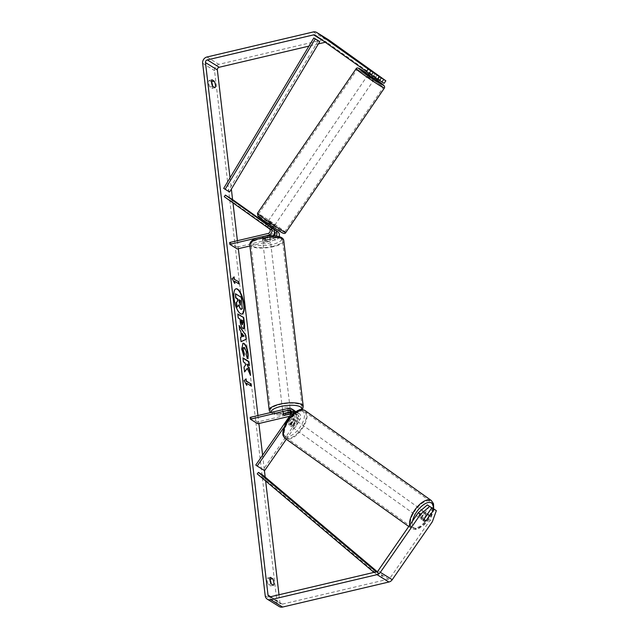 <?xml version="1.0" encoding="UTF-8"?>
<svg xmlns="http://www.w3.org/2000/svg" width="639" height="639" viewBox="0 0 639 639"><rect width="100%" height="100%" fill="white"/><g stroke="black" fill="none" stroke-linecap="round" stroke-linejoin="round"><path stroke-width="0.48" stroke-dasharray="3.19 2.4" d="M291.248 413.752L293.692 413.177A2.692 2.396 121.7 0 1 295.953 417.123L291.001 424.272L292.398 425.262A3.85 1.741 -54.6 0 1 290.33 425.798A3.85 1.741 -54.6 0 1 290.29 425.766A3.85 1.741 -54.6 0 1 290.018 423.793L294.97 416.644A4.617 4.114 -58.3 0 0 295.458 411.907M291.001 424.272A3.85 1.741 -54.6 0 1 288.932 424.799A3.85 1.741 -54.6 0 1 288.892 424.775A3.85 1.741 -54.6 0 1 288.62 422.802L293.573 415.646A2.692 2.396 -58.3 0 0 291.464 411.676M286.328 439.241L299.867 419.679A4.617 4.114 -58.3 0 0 298.948 413.361A4.617 4.114 -58.3 0 0 296.009 412.922L257.605 421.964L257.821 423.785M291.504 411.82L293.477 411.356A4.617 4.114 121.7 0 1 295.09 411.3M295.985 411.572A4.617 4.114 121.7 0 1 296.424 411.804A4.617 4.114 121.7 0 1 297.343 418.114L292.398 425.262M255.784 465.048L263.204 469.641L298.477 418.681A2.692 2.396 -58.3 0 0 296.216 414.743L289.499 416.324M283.66 427.771L292.446 415.078A4.617 4.114 -58.3 0 0 293.133 413.657M250.176 417.371L257.605 421.964M294.044 410.334A4.617 4.114 -58.3 0 0 291.104 409.887L283.357 411.708A3.85 1.158 173.3 0 0 282.837 412.395A3.85 1.158 173.3 0 0 285.729 413.185L290.537 412.051M263.204 469.641L264.602 470.639M285.929 414.879L285.729 413.185M283.564 413.537L283.357 411.708M288.62 422.802L290.018 423.793M424.983 512.31A3.85 1.789 -54.5 0 1 425.031 512.334A3.85 1.789 -54.5 0 1 424.288 516.464A3.85 1.789 -54.5 0 1 420.606 518.628A3.85 1.789 -54.5 0 1 420.566 518.604A3.85 1.789 -54.5 0 1 421.301 514.475A3.85 1.789 -54.5 0 1 424.983 512.31M425.901 520.961L423.409 519.18A3.85 1.789 -54.5 0 0 426.532 514.667L429.033 516.44M293.309 418.473A3.85 1.789 -54.5 0 1 293.357 418.505A3.85 1.789 -54.5 0 1 293.756 420.047L295.418 421.229A3.85 1.789 -54.5 0 1 292.295 425.742L290.625 424.56A3.85 1.789 -54.5 0 1 288.932 424.799A3.85 1.789 -54.5 0 1 288.892 424.775A3.85 1.789 -54.5 0 1 288.493 423.234L290.154 424.416A3.85 1.789 -54.5 0 1 293.285 419.903L291.616 418.721A3.85 1.789 -54.5 0 1 293.309 418.473M296.089 420.454A3.85 1.789 -54.5 0 1 296.129 420.478A3.85 1.789 -54.5 0 1 295.386 424.608A3.85 1.789 -54.5 0 1 291.711 426.78A3.85 1.789 -54.5 0 1 291.664 426.748A3.85 1.789 -54.5 0 1 292.406 422.619A3.85 1.789 -54.5 0 1 296.089 420.454M290.625 424.56L293.756 420.047M291.616 418.721L288.493 423.234M420.566 518.604L424.168 521.168A3.85 1.789 -54.5 0 1 424.168 521.168A3.85 1.789 -54.5 0 1 423.769 519.635L423.833 519.539M426.796 515.042L424.4 513.341A3.85 1.789 -54.5 0 0 421.277 517.854L423.769 519.635M421.277 517.854L424.4 513.341M426.532 514.667L423.409 519.18M295.418 421.229L292.295 425.742M290.154 424.416L293.285 419.903M297.47 421.436A3.85 1.789 -54.5 0 1 297.518 421.468A3.85 1.789 -54.5 0 1 296.776 425.598A3.85 1.789 -54.5 0 1 293.093 427.763A3.85 1.789 -54.5 0 1 293.053 427.739A3.85 1.789 -54.5 0 1 293.788 423.609A3.85 1.789 -54.5 0 1 297.47 421.436M423.601 511.32A3.85 1.789 -54.5 0 1 423.641 511.352A3.85 1.789 -54.5 0 1 422.898 515.473A3.85 1.789 -54.5 0 1 419.224 517.646A3.85 1.789 -54.5 0 1 419.176 517.614A3.85 1.789 -54.5 0 1 419.919 513.484A3.85 1.789 -54.5 0 1 423.601 511.32M412.371 527.542A15.887 7.404 -54.5 0 1 412.187 527.423A15.887 7.404 -54.5 0 1 415.246 510.377A15.887 7.404 -54.5 0 1 430.446 501.423A15.887 7.404 -54.5 0 1 430.63 501.543A15.887 7.404 -54.5 0 1 427.571 518.588A15.887 7.404 -54.5 0 1 412.371 527.542M286.24 437.659A15.887 7.404 -54.5 0 1 286.064 437.539A15.887 7.404 -54.5 0 1 289.116 420.494A15.887 7.404 -54.5 0 1 304.324 411.54A15.887 7.404 -54.5 0 1 304.499 411.66A15.887 7.404 -54.5 0 1 301.448 428.705A15.887 7.404 -54.5 0 1 286.24 437.659M235.887 288.828A12.972 4.401 76.7 0 0 235.711 288.86A12.972 4.401 76.7 0 0 233.674 298.389A12.972 4.401 76.7 0 0 241.662 314.124A12.972 4.401 76.7 0 0 241.83 314.068M273.396 585.244L270.577 585.907A3.85 1.302 76.7 0 0 271.072 583.671M214.944 87.695L212.124 88.366L209.943 87.008A3.85 1.302 -103.3 0 1 208.721 83.214A3.85 1.302 -103.3 0 1 209.169 80.45L211.357 81.808A3.85 1.302 -103.3 0 1 211.493 82.032M212.627 86.121A3.85 1.302 -103.3 0 1 212.124 88.366M379.542 80.522L369.486 73.357L371.235 70.825M369.486 73.357L379.646 80.37M230.024 177.81L231.358 189.12M232.58 199.576L232.971 202.882M237.412 240.703L238.355 248.699M257.956 415.542L258.891 423.529M262.613 455.176L264.41 470.52M265.185 477.093L265.64 480.991M279.003 594.757L279.906 602.449A2.308 2.053 -58.3 0 0 282.278 604.135L388.576 579.102A2.308 2.053 -58.3 0 0 389.998 578.103L430.119 520.13L432.355 521.72M328.598 39.818A5.384 4.8 -58.3 0 0 325.163 39.298L218.865 64.339A5.384 4.8 -58.3 0 0 214.536 70.602L277.094 603.112A5.384 4.8 -58.3 0 0 279.187 606.531M269.938 579.573A3.85 1.302 76.7 0 0 269.802 579.349L267.621 577.999A3.85 1.302 76.7 0 0 267.166 580.755A3.85 1.302 76.7 0 0 268.388 584.557L270.577 585.907M425.925 520.929A3.85 1.741 -54.6 0 1 424.879 521.328M429.552 506.232L421.676 517.622A3.85 1.741 125.4 0 0 421.948 519.587A3.85 1.741 125.4 0 0 424.056 519.092L427.507 514.099M434.113 509.051L430.119 520.13M380.045 76.432L378.296 78.964L327.08 42.501A2.308 2.053 -58.3 0 0 325.507 42.214L325.219 42.286M318.39 43.891L308.949 46.12M378.296 78.964L384.103 83.342M377.202 74.851L372.01 71.217M371.866 74.827L373.615 72.303M212.755 86.345L209.943 87.008M211.988 79.787L209.169 80.45M424.056 519.092L426.157 520.585M421.676 517.622L423.913 519.211M271.208 583.894L268.388 584.557M270.433 577.336L267.621 577.999M235.12 293.812L241.071 297.494L242.149 308.669M241.798 308.757L241.414 309.3M238.435 305.322L236.694 307.247M246.382 384.614L244.138 380.7M243.786 380.78L246.071 378.855M246.231 383.304L250.648 385.74M234.249 281.32L238.706 284.075M233.762 277.182L231.805 278.796L234.505 283.508L234.401 282.63M242.269 336.721L244.114 336.058M241.055 341.633L240.2 337.488L241.135 337.088L240.823 331.361M240.472 331.441L239.649 329.684M239.298 329.764L239.162 325.515M238.802 325.594L239.242 326.241M243.763 336.146L241.885 333.47M242.197 324.628L242.828 320.81M242.477 320.89L240.911 319.915M243.603 328.821L242.748 328.718C241.278 327.551 240.328 325.027 239.857 321.121L239.968 319.037M239.617 319.117L238.275 317.99M237.924 318.07L237.796 313.949M246.973 368.399L250.528 375.42M243.004 358.223L243.084 362.017L244.617 362.968L245.464 364.861L243.691 367.161L244.569 371.594M246.614 364.206L248.986 365.372M250.176 375.5L250.041 374.334M243.675 355.827L241.454 349.11L242.844 343.239M247.141 358.511L246.175 354.797M245.823 354.885L246.151 352.129L243.771 347.52M239.082 300.018L239.002 302.447L240.368 304.995M274.522 232.069A2.692 2.396 -58.3 0 0 274.171 231.757L265.177 225.535L266.575 224.209M272.613 228.291L266.391 224.065M272.837 235.783A4.617 4.114 121.7 0 1 270.776 236.877L263.028 238.698A3.85 1.158 173.3 0 0 262.509 239.385A3.85 1.158 173.3 0 0 265.409 240.168L273.157 238.347A4.617 4.114 -58.3 0 0 276.208 236.031M279.171 236.614A4.617 4.114 121.7 0 1 275.681 239.905L249.921 245.975M224.257 196.676L231.677 201.277L276.703 233.323A2.692 2.396 121.7 0 1 275.465 238.083L237.069 247.133L237.285 248.954M265.481 225.791L271.799 230.288A2.692 2.396 121.7 0 1 270.569 235.056L262.813 236.877A3.85 1.158 173.3 0 0 262.294 237.564A3.85 1.158 173.3 0 0 265.193 238.347L272.941 236.526A2.692 2.396 -58.3 0 0 274.195 235.839M229.641 242.532L237.069 247.133M262.948 236.566L258.116 237.7M266.455 223.666L272.725 228.131M231.677 201.277L232.772 199.695M265.193 238.347L265.409 240.168M262.813 236.877L263.028 238.698M267.853 227.26L268.947 225.679M265.057 239.841A3.85 1.158 -6.7 0 1 270.369 240.312A3.85 1.158 -6.7 0 1 268.029 241.678A3.85 1.158 -6.7 0 1 262.725 241.207A3.85 1.158 -6.7 0 1 265.057 239.841M269.674 237.165L269.93 239.353A3.85 1.158 -6.7 0 1 267.861 240.224A3.85 1.158 -6.7 0 1 264.897 240.536L264.642 238.355A3.85 1.158 -6.7 0 1 262.294 237.564A3.85 1.158 -6.7 0 1 262.565 237.069L267.589 235.879A3.85 1.158 -6.7 0 1 269.938 236.67A3.85 1.158 -6.7 0 1 269.674 237.165L264.642 238.355M267.589 235.879L267.853 238.067A3.85 1.158 -6.7 0 0 264.889 238.379A3.85 1.158 -6.7 0 0 262.821 239.25L262.565 237.069M290.425 413.824L290.17 411.636A3.85 1.158 -6.7 0 1 288.101 412.506A3.85 1.158 -6.7 0 1 285.138 412.818L285.393 415.007M284.954 409.208A3.85 1.158 -6.7 0 1 290.266 409.679A3.85 1.158 -6.7 0 1 287.925 411.045A3.85 1.158 -6.7 0 1 282.622 410.573A3.85 1.158 -6.7 0 1 284.954 409.208M283.317 413.721L283.053 411.532A3.85 1.158 -6.7 0 1 285.13 410.669A3.85 1.158 -6.7 0 1 288.085 410.35L288.333 412.411M262.821 239.25L267.853 238.067M269.93 239.353L264.897 240.536M290.17 411.636L285.138 412.818M283.053 411.532L288.085 410.35M284.738 407.386A3.85 1.158 -6.7 0 1 290.05 407.858A3.85 1.158 -6.7 0 1 287.71 409.224A3.85 1.158 -6.7 0 1 282.406 408.752A3.85 1.158 -6.7 0 1 284.738 407.386M265.273 241.662A3.85 1.158 -6.7 0 1 270.577 242.133A3.85 1.158 -6.7 0 1 268.244 243.499A3.85 1.158 -6.7 0 1 262.941 243.028A3.85 1.158 -6.7 0 1 265.273 241.662M272.893 246.374A15.887 4.8 -6.7 0 1 250.975 244.433A15.887 4.8 -6.7 0 1 260.624 238.786A15.887 4.8 -6.7 0 1 282.542 240.727A15.887 4.8 -6.7 0 1 272.893 246.374M292.358 412.099A15.887 4.8 -6.7 0 1 270.449 410.158A15.887 4.8 -6.7 0 1 280.09 404.511A15.887 4.8 -6.7 0 1 302.007 406.452A15.887 4.8 -6.7 0 1 292.358 412.099M374.454 79.068L368.096 74.731M369.15 73.501L371.035 70.745L375.988 74.204M375.029 73.581L373.184 76.281M270.377 226.917L269.275 228.53L271.519 229.888L272.701 227.843L268.707 225.008L267.414 226.909L265.169 225.551L266.279 224.233M267.717 222.556L273.692 226.717L267.717 222.556M269.275 228.53L265.289 225.687M267.414 226.909L271.399 229.752M373.16 71.967L371.211 74.819L375.197 77.662L377.146 74.803M375.197 77.662L371.211 74.819M272.701 227.843L268.707 225.008M266.591 223.786L270.577 226.621M268.803 220.966L274.77 225.128L268.803 220.966M367.401 76.496L373.368 80.658L367.401 76.496M381.731 86.704A15.887 0.615 34.3 0 0 383.312 87.447A15.887 0.615 34.3 0 0 373.591 80.083A15.887 0.615 34.3 0 0 358.655 70.274A15.887 0.615 34.3 0 0 357.065 69.531A15.887 0.615 34.3 0 0 366.794 76.896A15.887 0.615 34.3 0 0 381.731 86.704M283.133 231.174A15.887 0.615 34.3 0 0 284.714 231.917A15.887 0.615 34.3 0 0 274.994 224.553A15.887 0.615 34.3 0 0 260.057 214.744A15.887 0.615 34.3 0 0 258.468 214.001A15.887 0.615 34.3 0 0 268.196 221.366A15.887 0.615 34.3 0 0 283.133 231.174M313.821 37.989L318.27 40.744L228.147 191.141M318.27 40.744L319.748 41.623M373.951 572.392L381.339 577.632L261.686 476.654L257.229 473.898M262.885 475.144L261.686 476.654M376.89 574.876L378.08 573.367L382.537 576.13L377.154 571.586M378.08 573.367L376.275 571.849M381.339 577.632L382.537 576.13M297.343 418.114L299.867 419.679M293.477 411.356L296.009 412.922M295.953 417.123L298.477 418.681M293.692 413.177L296.216 414.743M288.58 408.321L291.104 409.887M292.446 415.078L294.97 416.644M291.049 414.088L293.573 415.646M409.663 525.17A17.117 7.98 125.5 0 0 411.476 528.421A17.117 7.98 125.5 0 0 411.668 528.557A17.117 7.98 125.5 0 0 428.05 518.908A17.117 7.98 125.5 0 0 431.341 500.537M433.266 508.532A15.192 7.077 -54.5 0 1 425.398 523.365A15.192 7.077 -54.5 0 1 414.152 527.958A15.192 7.077 -54.5 0 1 412.538 521.009M305.402 410.805A17.117 7.98 -54.5 0 1 301.776 429.232A17.117 7.98 -54.5 0 1 285.545 438.673M285.25 436.102A15.192 7.077 125.5 0 0 299.923 427.355A15.192 7.077 125.5 0 0 302.543 411.125A15.192 7.077 125.5 0 0 287.869 419.871A15.192 7.077 125.5 0 0 285.25 436.102M270.656 596.722L279.906 602.449M265.209 595.764L277.094 603.112M202.651 63.253L214.536 70.602M378.112 570.755L389.998 578.103M376.698 571.745L388.576 579.102M270.401 596.786L282.278 604.135M322.527 40.369L325.507 42.214M315.195 35.153L327.08 42.501M313.286 31.95L325.163 39.298M206.988 56.991L218.865 64.339M273.157 238.347L275.681 239.905M272.941 236.526L275.465 238.083M274.171 231.757L276.703 233.323M268.037 233.491L270.569 235.056M269.107 235.839L270.776 236.877M269.275 228.73L271.799 230.288M249.753 244.577A17.117 5.168 173.3 0 0 273.364 246.67A17.117 5.168 173.3 0 0 283.764 240.583M260.68 237.125A15.192 4.593 -6.7 0 1 280.457 237.484A15.192 4.593 -6.7 0 1 272.414 244.386A15.192 4.593 -6.7 0 1 252.629 244.034A15.192 4.593 -6.7 0 1 260.68 237.125M303.229 406.308A17.117 5.168 -6.7 0 1 292.838 412.395A17.117 5.168 -6.7 0 1 269.227 410.302M271.479 412.355A15.192 4.593 173.3 0 0 292.311 413.76A15.192 4.593 173.3 0 0 301.097 409.679M356.051 68.836A17.117 0.663 -145.7 0 1 357.76 69.635A17.117 0.663 -145.7 0 1 373.855 80.202A17.117 0.663 -145.7 0 1 384.335 88.142M285.737 232.612A17.117 0.663 34.3 0 0 275.257 224.672A17.117 0.663 34.3 0 0 259.162 214.105A17.117 0.663 34.3 0 0 257.453 213.306M374.773 78.597A15.192 0.591 34.3 0 0 368.423 74.26L374.773 78.597M259.474 216.693A15.192 0.591 -145.7 0 1 276.503 227.995A15.192 0.591 -145.7 0 1 281.543 232.404M296.424 411.804L298.948 413.361M295.41 413.441L297.934 414.999M290.505 410.406L293.037 411.963M282.622 410.573L282.837 412.395M291.664 426.748L290.29 425.766M433.649 508.772L431.205 515.697L428.713 519.747L424.328 524.747L418.433 528.669L415.246 529.435L411.748 528.605L408.752 526.488M425.031 512.334L427.467 514.076M293.357 418.505L296.129 420.478M297.518 421.468L423.641 511.352M286.064 437.539L412.187 527.423M304.499 411.66L430.63 501.543M293.053 427.739L419.176 517.614M369.19 73.102L370.939 70.57M268.923 596.562L280.809 603.911M315.099 35.089L326.976 42.438M421.948 519.587L424.184 521.184M265.177 225.535L266.271 223.954M262.725 241.207L262.509 239.385M301.872 409.639L298.509 411.836L292.534 413.808L286.839 414.791L279.874 415.094L275.289 414.623L270.457 412.594M270.369 240.312L269.938 236.67M290.521 411.891L290.266 409.679M290.05 407.858L270.577 242.133M270.449 410.158L250.975 244.433M302.007 406.452L282.542 240.727M282.406 408.752L262.941 243.028M369.007 73.405L370.916 70.602M265.169 225.551L266.136 224.137M267.014 222.851L267.334 222.38M271.519 229.888L272.51 228.435M273.364 227.188L273.692 226.717M375.341 77.774L377.186 75.067M268.42 220.79L367.018 76.321M284.714 231.917L383.312 87.447M258.468 214.001L357.065 69.531M274.77 225.128L373.368 80.658"/><path stroke-width="0.96" d="M295.09 411.3A4.617 4.114 121.7 0 1 295.985 411.572M293.133 413.657A4.617 4.114 -58.3 0 0 291.52 408.768A4.617 4.114 -58.3 0 0 288.58 408.321L250.176 417.371L250.392 419.192L257.821 423.785L289.499 416.324M283.66 427.771L257.174 466.039L255.784 465.048L291.049 414.088A2.692 2.396 -58.3 0 0 288.796 410.142L250.392 419.192M291.464 411.676A2.692 2.396 -58.3 0 0 291.32 411.708L283.564 413.537A3.85 1.158 173.3 0 0 283.045 414.216A3.85 1.158 173.3 0 0 285.945 415.007L291.248 413.752M290.537 412.051L291.504 411.82M295.458 411.907A4.617 4.114 -58.3 0 0 294.044 410.334L291.52 408.768M257.174 466.039L264.602 470.639L286.328 439.241M423.833 519.539L426.892 515.114A3.85 1.789 -54.5 0 1 428.585 514.874A3.85 1.789 -54.5 0 1 428.633 514.906A3.85 1.789 -54.5 0 1 429.033 516.44L425.901 520.961A3.85 1.789 -54.5 0 1 424.208 521.2A3.85 1.789 -54.5 0 1 424.176 521.176A3.85 1.741 -54.6 0 1 423.913 519.211L431.788 507.829L429.608 506.479L420.47 514.371L418.233 512.782L427.371 504.89L431.788 507.829M244.042 304.507A12.972 4.401 76.7 0 0 236.063 288.78A12.972 4.401 76.7 0 0 234.026 298.309A12.972 4.401 76.7 0 0 242.013 314.037A12.972 4.401 76.7 0 0 244.042 304.507M241.83 314.068A12.972 4.401 76.7 0 0 243.691 304.595A12.972 4.401 76.7 0 0 235.887 288.828M271.072 583.671A3.85 1.302 76.7 0 0 271.024 583.151A3.85 1.302 76.7 0 0 269.938 579.573M273.396 585.244A3.85 1.302 76.7 0 0 273.843 582.48A3.85 1.302 76.7 0 0 272.621 578.686L270.433 577.336A3.85 1.302 76.7 0 0 269.985 580.092A3.85 1.302 76.7 0 0 271.208 583.894L273.396 585.244M211.493 82.032A3.85 1.302 -103.3 0 1 212.579 85.602A3.85 1.302 -103.3 0 1 212.627 86.121M215.399 84.939A3.85 1.302 -103.3 0 1 214.944 87.695L212.755 86.345A3.85 1.302 -103.3 0 1 211.533 82.551A3.85 1.302 -103.3 0 1 211.988 79.787L214.177 81.145A3.85 1.302 -103.3 0 1 215.399 84.939M372.01 71.217L381.299 77.99L379.542 80.522L377.361 79.172L315.195 35.153A2.308 2.053 -58.3 0 0 313.629 34.865L207.332 59.898A2.308 2.053 -58.3 0 0 205.47 62.582L268.029 595.101A2.308 2.053 -58.3 0 0 270.401 596.786L376.698 571.745A2.308 2.053 -58.3 0 0 378.112 570.755L418.233 512.782M247.325 368.32L250.528 375.42L249.969 370.628L246.966 364.118L249.378 365.612L248.906 361.578L242.964 357.896L243.435 361.938L244.969 362.888L245.815 364.781L244.042 367.082L244.609 371.93L247.325 368.32L244.569 371.594M241.486 337.009L240.823 331.361L239.649 329.684L239.162 325.515L245.831 335.355L246.287 339.229L241.063 341.713L240.552 337.408L241.486 337.009M308.949 46.12L219.209 67.255A2.308 2.053 -58.3 0 0 217.356 69.939L230.024 177.81M231.358 189.12L232.58 199.576M232.971 202.882L237.412 240.703M238.355 248.699L257.956 415.542M258.891 423.529L262.613 455.176M264.41 470.52L265.185 477.093M265.64 480.991L279.003 594.757M246.838 385.413L244.138 380.7L246.071 378.855L246.327 381.036L250.784 383.799L251.039 385.98L246.582 383.224L246.838 385.413M234.345 279.051L234.09 276.871L232.157 278.716L234.856 283.42L234.601 281.24L239.058 283.996L238.802 281.807L233.994 279.139L238.802 281.807M243.1 328.638L243.084 328.622C241.638 327.472 240.679 324.939 240.208 321.034L239.968 319.037L238.275 317.99L237.796 313.949L243.739 317.623L244.473 323.869C244.889 327.703 244.433 329.293 243.1 328.638L243.786 328.805M244.505 347.584C243.547 347.121 243.155 347.951 243.323 350.084L244.433 353.814L243.906 356.306L241.806 349.03L243.012 343.183L244.018 343.423C245.951 344.948 247.285 348.151 248.004 353.016C248.299 355.891 248.132 357.696 247.493 358.431L246.175 354.797L246.502 352.041L244.521 347.6L243.771 347.52M366.411 71.608L368.16 69.084L316.944 32.621A5.384 4.8 -58.3 0 0 316.72 32.469A5.384 4.8 -58.3 0 0 313.286 31.95L206.988 56.991A5.384 4.8 -58.3 0 0 202.651 63.253L265.209 595.764A5.384 4.8 -58.3 0 0 267.31 599.182A5.384 4.8 -58.3 0 0 270.744 599.701L377.042 574.661A5.384 4.8 -58.3 0 0 380.349 572.344L420.47 514.371M427.507 514.099L431.932 507.701L434.169 509.299L426.285 520.681A3.85 1.741 -54.6 0 1 425.925 520.929M424.879 521.328A3.85 1.741 -54.6 0 1 424.184 521.184M267.31 599.182L279.187 606.531A5.384 4.8 -58.3 0 0 282.622 607.05L388.919 582.009A5.384 4.8 -58.3 0 0 392.234 579.701L432.355 521.72L436.349 510.649L431.932 507.701M434.169 509.299L436.349 510.649M427.371 504.89L429.608 506.479M379.646 80.37L381.922 81.992L383.672 79.46L385.852 80.81L328.829 39.969A5.384 4.8 -58.3 0 0 328.598 39.818L316.72 32.469M381.922 81.992L384.103 83.342L385.852 80.81M325.219 42.286L318.39 43.891M368.16 69.084L381.299 77.99M379.119 76.64L377.361 79.172M383.672 79.46L377.202 74.851M214.177 81.145L211.477 81.776M272.621 578.686L269.93 579.325M241.798 308.757L240.56 309.188L238.714 304.963L237.045 307.159L236.502 302.487L237.956 300.665L237.748 298.892L235.943 297.774L235.471 293.732L241.422 297.415L242.149 308.669L240.911 309.108L241.606 309.284L240.544 309.18L238.363 305.043M236.502 302.487L237.604 300.745L237.396 298.972L235.591 297.862L235.471 293.732M236.15 302.574L237.045 307.159M245.743 379.167L246.327 381.036M245.975 381.124L250.784 383.799M250.648 385.74L250.432 383.879M246.382 384.614L246.582 383.224M238.451 281.895L238.666 283.756M234.401 282.63L234.601 281.24M233.994 279.139L233.762 277.182M242.245 333.39L242.62 336.633L244.114 336.058L241.885 333.47L242.62 336.633M239.242 326.241L245.831 335.355M245.48 335.443L246.287 339.229M245.927 339.309L241.055 341.633M241.262 319.835L241.135 321.832L242.181 324.62L243.052 322.703L242.828 320.81L241.262 319.835L242.612 324.588M237.836 314.276L243.739 317.623M243.387 317.711L244.122 323.949L243.603 328.821M248.986 365.372L248.547 361.658L243.004 358.223M250.041 374.334L249.617 370.716L246.966 364.118M242.844 343.239L243.667 343.51C245.6 345.036 246.934 348.231 247.652 353.095C247.948 355.971 247.78 357.776 247.141 358.511M244.154 347.672C243.195 347.209 242.804 348.039 242.972 350.164L244.433 353.814M244.082 353.902L243.675 355.827M240.336 304.979L240.472 300.578L239.042 299.691L239.353 302.359L240.568 305.035M239.984 305.059L240.12 300.657L239.082 300.018M266.391 224.065L272.893 228.706A4.617 4.114 121.7 0 1 272.837 235.783M276.208 236.031A4.617 4.114 -58.3 0 0 275.265 230.176L272.613 228.291M272.725 228.131L277.797 231.741A4.617 4.114 121.7 0 1 279.171 236.614M274.195 235.839A2.692 2.396 -58.3 0 0 274.522 232.069M262.948 236.566L268.252 235.312A4.617 4.114 121.7 0 0 271.847 231.693A4.617 4.114 121.7 0 0 270.369 227.149L225.351 195.095L224.257 196.676L269.275 228.73A2.692 2.396 121.7 0 1 268.037 233.491L229.641 242.532L229.856 244.354L237.285 248.954L249.921 245.975M258.116 237.7L229.856 244.354M225.351 195.095L232.772 199.695L266.455 223.666M288.349 412.53A3.85 1.158 -6.7 0 1 290.689 413.321A3.85 1.158 -6.7 0 1 290.425 413.824L285.393 415.007A3.85 1.158 -6.7 0 1 283.045 414.216A3.85 1.158 -6.7 0 1 283.317 413.721L288.333 412.411M369.007 73.405L368.096 74.731L374.071 78.893L375.341 77.774M375.988 74.204L370.979 70.617M373.184 76.281L369.15 73.501M270.377 226.917L266.591 223.786L266.279 224.233M369.086 73.597L373.072 76.44M223.69 188.385L229.625 192.012L223.69 188.385L313.821 37.989L315.291 38.867L319.748 41.623L229.625 192.012M315.291 38.867L225.168 189.256M373.951 572.392L257.229 473.898L258.428 472.389L262.885 475.144L377.154 571.586M376.275 571.849L258.428 472.389M288.796 410.142L291.32 411.708M285.545 438.673A17.117 7.98 -54.5 0 1 285.345 438.546A17.117 7.98 -54.5 0 1 288.636 420.182A17.117 7.98 -54.5 0 1 305.019 410.534A17.117 7.98 -54.5 0 1 305.218 410.661L431.341 500.537A17.117 7.98 125.5 0 0 431.149 500.409A17.117 7.98 125.5 0 0 417.043 507.142A17.117 7.98 125.5 0 0 409.663 525.17M412.538 521.009A15.192 7.077 -54.5 0 1 420.821 506.959A15.192 7.077 -54.5 0 1 431.437 502.981A15.192 7.077 -54.5 0 1 433.266 508.532M408.752 526.488L285.345 438.546C281.847 434.792 283.261 434.432 282.845 431.988L285.489 423.385L292.358 414.344C300.058 408.041 302.271 409.471 304.939 410.478L305.218 410.661A17.117 7.98 -54.5 0 1 305.402 410.805M205.47 62.582L217.356 69.939M268.029 595.101L270.656 596.722M380.349 572.344L392.234 579.701M207.332 59.898L219.209 67.255M313.629 34.865L322.527 40.369M316.944 32.621L328.829 39.969M270.744 599.701L282.622 607.05M377.042 574.661L388.919 582.009M275.265 230.176L277.797 231.741M268.252 235.312L269.107 235.839M270.369 227.149L272.893 228.706M283.764 240.583A17.117 5.168 173.3 0 0 260.153 238.491A17.117 5.168 173.3 0 0 249.753 244.577C250.081 241.023 253.643 238.523 260.448 237.077C270.712 234.697 283.325 235.36 283.764 240.583L303.229 406.308L302.854 408.313L301.872 409.639M249.753 244.577L269.227 410.302A17.117 5.168 -6.7 0 1 279.618 404.215A17.117 5.168 -6.7 0 1 303.229 406.308M301.097 409.679A15.192 4.593 173.3 0 0 296.256 405.573A15.192 4.593 173.3 0 0 280.577 406.5A15.192 4.593 173.3 0 0 271.479 412.355M382.625 87.335A17.117 0.663 -145.7 0 1 366.53 76.776A17.117 0.663 -145.7 0 1 356.051 68.836C356.626 67.646 357.984 67.694 360.116 68.964L368.423 74.26A15.192 0.591 34.3 0 0 360.244 69.044A15.192 0.591 34.3 0 0 365.284 73.453A15.192 0.591 34.3 0 0 382.314 84.755A15.192 0.591 34.3 0 0 374.773 78.597L383.879 85.386L384.67 86.936L384.335 88.142A17.117 0.663 -145.7 0 1 382.625 87.335M285.737 232.612C285.154 233.794 283.804 233.754 281.671 232.484C276.487 229.561 259.051 217.5 257.908 216.062L257.453 213.306A17.117 0.663 34.3 0 0 267.933 221.246A17.117 0.663 34.3 0 0 284.028 231.805A17.117 0.663 34.3 0 0 285.737 232.612L384.335 88.142M281.543 232.404A15.192 0.591 -145.7 0 1 264.522 221.094A15.192 0.591 -145.7 0 1 259.474 216.693M431.341 500.537L433.522 503.756L433.649 508.772M427.467 514.076L428.633 514.906M290.689 413.321L290.521 411.891M269.227 410.302L270.457 412.594M257.453 213.306L356.051 68.836M266.136 224.137L267.014 222.851M272.51 228.435L273.364 227.188"/></g></svg>
